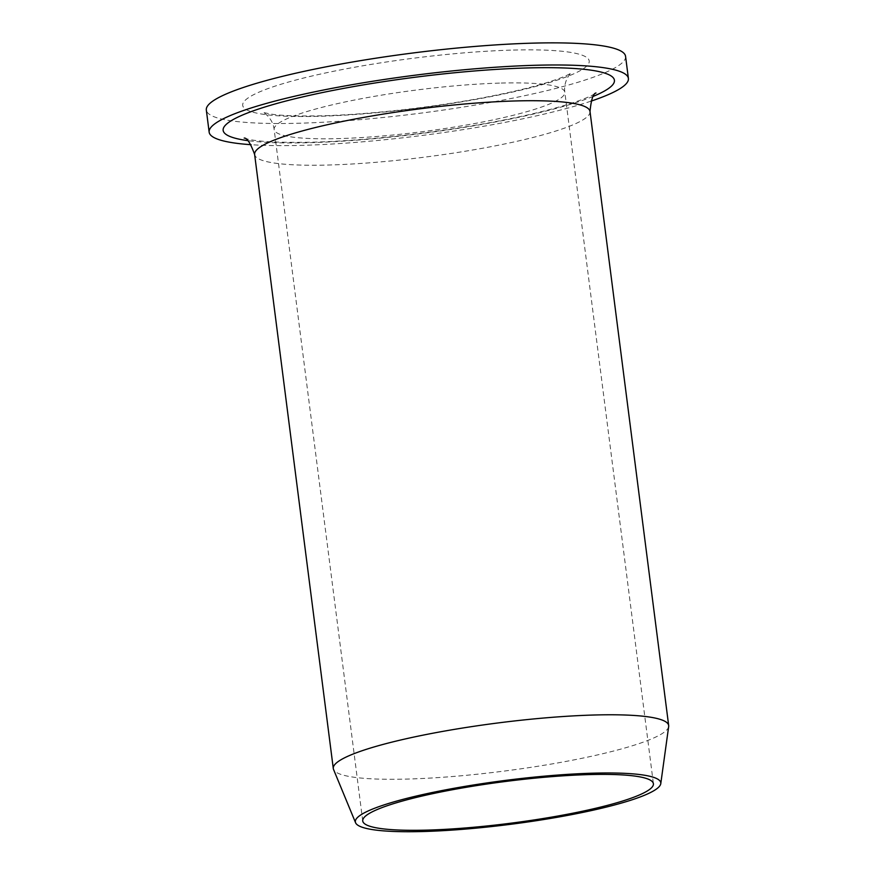 <?xml version="1.0" encoding="UTF-8"?>
<svg xmlns="http://www.w3.org/2000/svg" width="875" height="875" viewBox="0 0 875 875"><rect width="100%" height="100%" fill="white"/><g stroke="black" fill="none" stroke-linecap="round" stroke-linejoin="round"><path stroke-width="0.66" stroke-dasharray="4.38 3.28" d="M590.964 101.161A211.334 30.33 -7.3 0 1 251.103 144.703M625.559 56.339A211.334 30.33 -7.3 0 1 589.312 78.641A211.334 30.33 -7.3 0 1 356.114 119.995A211.334 30.33 -7.3 0 1 206.325 110.042M668.675 726.502A169.072 24.27 -7.3 0 1 639.68 743.389A169.072 24.27 -7.3 0 1 456.247 776.212A169.072 24.27 -7.3 0 1 333.528 769.431M593.184 96.381A197.247 28.317 -7.3 0 1 580.584 101.073A197.247 28.317 -7.3 0 1 308.744 142.712A197.247 28.317 -7.3 0 1 247.745 140.634M590.013 111.497A169.072 24.27 -7.3 0 1 561.017 129.336A169.072 24.27 -7.3 0 1 328.005 165.036A169.072 24.27 -7.3 0 1 254.625 154.459M501.222 83.059A146.53 21.033 -7.3 0 1 564.823 92.225A146.53 21.033 -7.3 0 1 539.689 107.691A146.53 21.033 -7.3 0 1 337.75 138.633A146.53 21.033 -7.3 0 1 274.148 129.467A146.53 21.033 -7.3 0 1 299.283 114.002A146.53 21.033 -7.3 0 1 501.222 83.059M513.406 50.061A174.705 25.08 -7.3 0 1 559.256 79.428A174.705 25.08 -7.3 0 1 318.478 116.309A174.705 25.08 -7.3 0 1 272.628 86.953A174.705 25.08 -7.3 0 1 513.406 50.061M244.191 138.075L246.925 138.895C257.48 141.673 279.016 142.778 311.544 142.209C367.38 140.875 445.9 131.742 506.395 119.481C530.644 114.592 550.944 109.616 567.284 104.573C580.103 100.505 588.853 97.147 593.534 94.489L595.984 93.013M362.731 820.969L274.148 129.467C272.759 117.491 262.423 111.552 262.948 112.394L270.681 114.045C281.695 115.73 298.561 116.309 321.289 115.806C369.666 114.647 437.566 106.838 490.569 96.283C512.159 92.006 530.327 87.631 545.048 83.18C556.719 79.559 564.725 76.573 569.056 74.222L571.353 72.888C571.692 71.925 563.172 80.161 564.823 92.225L653.406 783.737"/><path stroke-width="1.31" d="M251.103 144.703A211.334 30.33 -7.3 0 1 209.158 132.169A211.334 30.33 -7.3 0 1 245.405 109.867A211.334 30.33 -7.3 0 1 478.603 68.502A211.334 30.33 -7.3 0 1 628.403 78.466A211.334 30.33 -7.3 0 1 592.145 100.767A211.334 30.33 -7.3 0 1 590.964 101.161M209.158 132.169L206.325 110.042A211.334 30.33 -7.3 0 1 242.572 87.741A211.334 30.33 -7.3 0 1 475.77 46.375A211.334 30.33 -7.3 0 1 625.559 56.339L628.403 78.466M355.578 822.752L333.528 769.431A169.072 24.27 -7.3 0 1 333.288 768.512A169.072 24.27 -7.3 0 1 362.283 750.673A169.072 24.27 -7.3 0 1 548.844 717.588A169.072 24.27 -7.3 0 1 668.675 725.55A169.072 24.27 -7.3 0 1 668.675 726.502L660.778 783.65A153.967 22.105 -7.3 0 1 634.375 799.039A153.967 22.105 -7.3 0 1 467.337 828.931A153.967 22.105 -7.3 0 1 355.578 822.752A153.967 22.105 -7.3 0 1 381.763 805.667A153.967 22.105 -7.3 0 1 554.498 775.305A153.967 22.105 -7.3 0 1 660.778 783.65M387.866 805.503A146.53 21.033 -7.3 0 1 549.555 776.825A146.53 21.033 -7.3 0 1 653.406 783.737A146.53 21.033 -7.3 0 1 628.272 799.192A146.53 21.033 -7.3 0 1 466.583 827.87A146.53 21.033 -7.3 0 1 362.731 820.969A146.53 21.033 -7.3 0 1 387.866 805.503M247.745 140.634A197.247 28.317 -7.3 0 1 286.759 100.811A197.247 28.317 -7.3 0 1 528.806 67.911A197.247 28.317 -7.3 0 1 593.184 96.381M244.191 138.075C247.023 137.769 250.502 143.227 254.625 154.459A169.072 24.27 -7.3 0 1 283.62 136.62A169.072 24.27 -7.3 0 1 516.633 100.92A169.072 24.27 -7.3 0 1 590.013 111.497L668.675 725.55M254.625 154.459L333.288 768.512M590.013 111.497C591.172 99.586 593.163 93.428 595.984 93.013"/></g></svg>
